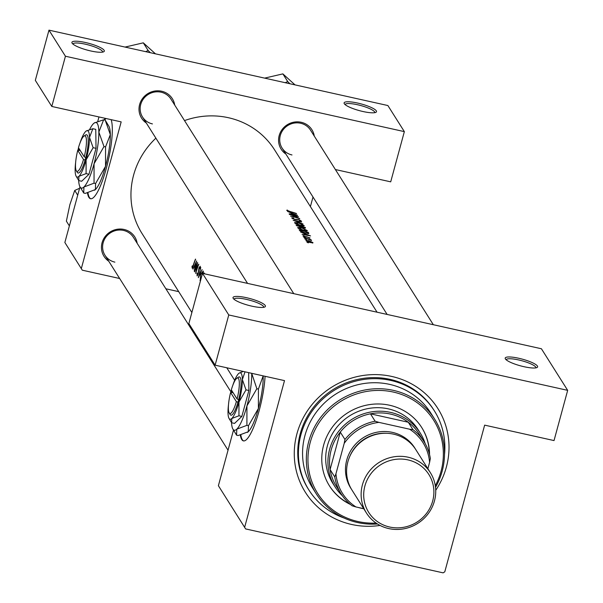 <?xml version="1.0" encoding="UTF-8"?>
<svg xmlns="http://www.w3.org/2000/svg" width="603" height="603" viewBox="0 0 603 603"><rect width="100%" height="100%" fill="white"/><g stroke="black" fill="none" stroke-linecap="round" stroke-linejoin="round"><path stroke-width="0.9" d="M357.639 103.06A16.794 3.467 -164.8 0 1 375.955 112.294A16.794 3.467 -164.8 0 1 362.976 111.517A16.794 3.467 -164.8 0 1 344.275 103.686A16.794 3.467 -164.8 0 1 357.639 103.06M374.802 112.663A15.392 3.181 15.2 0 0 374.802 112.648A15.392 3.181 15.2 0 0 357.504 104.734A15.392 3.181 15.2 0 0 345.097 104.575A15.392 3.181 15.2 0 0 345.089 104.59M85.445 42.504A16.794 3.467 -164.8 0 1 103.761 51.745A16.794 3.467 -164.8 0 1 90.789 50.969A16.794 3.467 -164.8 0 1 72.081 43.137A16.794 3.467 -164.8 0 1 85.445 42.504M102.608 52.107A15.392 3.181 15.2 0 0 102.608 52.092A15.392 3.181 15.2 0 0 85.309 44.177A15.392 3.181 15.2 0 0 72.903 44.019A15.392 3.181 15.2 0 0 72.895 44.034M518.738 358.257A16.794 3.467 -164.8 0 1 537.054 367.498A16.794 3.467 -164.8 0 1 524.075 366.722A16.794 3.467 -164.8 0 1 505.374 358.891A16.794 3.467 -164.8 0 1 518.738 358.257M535.901 367.86A15.392 3.181 15.2 0 0 535.901 367.845A15.392 3.181 15.2 0 0 518.603 359.938A15.392 3.181 15.2 0 0 506.196 359.772A15.392 3.181 15.2 0 0 506.188 359.787M246.544 297.709A16.794 3.467 -164.8 0 1 264.86 306.95A16.794 3.467 -164.8 0 1 251.881 306.166A16.794 3.467 -164.8 0 1 233.18 298.342A16.794 3.467 -164.8 0 1 246.544 297.709M263.707 307.311A15.392 3.181 15.2 0 0 263.707 307.296A15.392 3.181 15.2 0 0 246.408 299.382A15.392 3.181 15.2 0 0 234.002 299.224A15.392 3.181 15.2 0 0 233.994 299.239M240.326 435.072A41.984 9.015 -77.5 0 0 241.758 439.549A41.984 9.015 -77.5 0 0 243.408 440.883A41.984 9.015 -77.5 0 0 256.426 419.673A41.984 9.015 -77.5 0 0 265.071 376.295M240.823 434.951A41.984 9.015 -77.5 0 0 242.285 439.662A41.984 9.015 -77.5 0 0 243.68 440.929M108.766 261.25A18.196 17.366 -32.3 0 1 103.219 239.677A18.196 17.366 -32.3 0 1 124.075 229.457A18.196 17.366 -32.3 0 1 137.167 243.318M230.926 391.844L133.384 237.318A16.794 16.032 147.7 0 0 123.487 230.421A16.794 16.032 147.7 0 0 105.94 237.054A16.794 16.032 147.7 0 0 104.982 255.25A16.794 16.032 147.7 0 0 114.872 262.139M146.325 123.02A18.196 17.366 -32.3 0 1 140.77 101.447A18.196 17.366 -32.3 0 1 161.627 91.226A18.196 17.366 -32.3 0 1 174.727 105.088M293.774 293.669L170.935 99.088A16.794 16.032 147.7 0 0 161.046 92.191A16.794 16.032 147.7 0 0 143.491 98.824A16.794 16.032 147.7 0 0 142.534 117.02A16.794 16.032 147.7 0 0 152.431 123.909M285.89 154.067A18.196 17.366 -32.3 0 1 280.335 132.494A18.196 17.366 -32.3 0 1 301.191 122.273A18.196 17.366 -32.3 0 1 314.291 136.135M433.338 324.716L310.507 130.135A16.794 16.032 147.7 0 0 300.611 123.246A16.794 16.032 147.7 0 0 283.063 129.871A16.794 16.032 147.7 0 0 282.098 148.067A16.794 16.032 147.7 0 0 291.995 154.956M380.056 525.439A78.375 74.817 -32.3 0 1 351.541 524.452A78.375 74.817 -32.3 0 1 296.925 433.828A78.375 74.817 -32.3 0 1 391.754 376.445A78.375 74.817 -32.3 0 1 435.728 490.292M444.509 454.67A74.177 70.807 147.7 0 0 434.371 410.854L433.7 409.799A74.177 70.807 147.7 0 0 390.005 379.355A74.177 70.807 147.7 0 0 312.49 408.638A74.177 70.807 147.7 0 0 308.254 488.988L308.924 490.043A74.177 70.807 147.7 0 0 344.117 518.045M105.389 118.376A41.984 9.015 -77.5 0 0 104.108 119.891M87.465 192.907A41.984 9.015 -77.5 0 0 88.89 197.385A41.984 9.015 -77.5 0 0 90.54 198.726A41.984 9.015 -77.5 0 0 106.821 166.473A41.984 9.015 -77.5 0 0 111.156 119.658M105.924 118.497A41.984 9.015 -77.5 0 0 104.643 120.012M87.955 192.787A41.984 9.015 -77.5 0 0 89.425 197.505A41.984 9.015 -77.5 0 0 90.812 198.764M192.952 269.119L194.06 266.541L194.761 267.664L194.279 271.222L196.638 260.926L192.952 269.119M197.234 275.873L198.123 274.026L199.171 267.92L199.842 267.137L199.699 268.78L200.038 268.425L200.234 266.24L199.013 267.74L197.988 273.785L197.226 274.862L197.06 273.046L197.083 275.91M197.761 275.036L197.226 274.862M200.279 267.189L199.766 267.076L200.271 267.235M200.776 267.476L198.357 277.674L202.111 269.594L198.9 275.699L200.776 267.476M192.327 268.147L193.397 265.448A78.375 74.817 -32.3 0 1 195.621 259.313L195.485 259.094A78.375 74.817 147.7 0 0 193.292 265.132L192.365 267.159L192.304 265.855L192.01 266.436L192.199 268.192M204.59 273.528L204.289 273.046A78.375 74.817 147.7 0 0 204.018 273.702M203.234 273.528L203.234 270.996L200.618 274.516L200.204 280.779M197.618 262.478A78.375 74.817 147.7 0 0 194.52 271.599L194.656 271.817A78.375 74.817 -32.3 0 1 196.993 264.634L195.719 273.498A78.375 74.817 -32.3 0 1 198.817 264.378L198.673 264.159A78.375 74.817 147.7 0 0 196.141 271.312L197.618 262.478M307.01 242.361L308.563 242.723L307.055 242.278M305.992 240.748L310.07 242.542L312.965 242.64L308.894 240.672L305.947 240.514M304.99 239.165L306.543 239.527L305.043 239.082M310.711 240.107L306.708 238.645A78.375 74.817 -32.3 0 0 304.425 238.102L304.281 237.876A78.375 74.817 147.7 0 1 311.027 239.708L311.163 239.926A78.375 74.817 -32.3 0 0 310.183 239.617L311.532 240.499M303.754 237.205L305.306 237.567L303.806 237.122M302.992 235.992L309.987 237.921L302.985 235.818M302.088 234.401L304.681 234.522L303.972 233.399L300.611 232.057L310.553 235.916L302.088 234.401M308.796 233.542L304.922 232.894L299.616 230.482L299.133 229.72A78.375 74.817 147.7 0 1 308.314 232.374L308.796 233.542L308.63 232.871L308.419 233.632M297.754 227.866L303.445 230.399L307.394 230.64L301.764 227.791L297.731 227.497M296.435 225.447L296.013 224.783A78.375 74.817 147.7 0 1 305.201 227.444L305.502 227.919L303.754 227.942L296.435 225.447M294.641 222.929L300.332 225.462L304.281 225.703L298.651 222.854L294.611 222.56M293.179 220.291L301.681 221.874L295.146 220.743L303.023 223.992L293.179 220.291M300.339 220.6L299.48 220.683L300.166 221.075L301.281 220.954L298.786 219.613L294.452 219.221L292.576 218.354L293.782 218.196L293.179 217.864L291.664 217.894L294.581 219.439L298.96 219.846L300.339 220.6L300.249 221.082M290.54 216.115L296.721 216.424A78.375 74.817 -32.3 0 0 289.485 214.442L289.342 214.216A78.375 74.817 147.7 0 1 298.53 216.876L292.387 216.364A78.375 74.817 147.7 0 1 299.585 218.55L299.729 218.776A78.375 74.817 -32.3 0 0 290.54 216.115M289.108 213.839L291.701 213.959L290.993 212.836L287.631 211.495L297.573 215.354L289.108 213.839M286.749 210.424L290.367 211.789A78.375 74.817 -32.3 0 1 296.533 213.711L296.39 213.492A78.375 74.817 147.7 0 0 290.314 211.593L286.809 210.191M377.056 312.196L274.599 149.883A78.375 74.817 147.7 0 0 228.431 117.721A78.375 74.817 147.7 0 0 184.518 120.592M155.883 138.155A78.375 74.817 147.7 0 0 142.052 233.557L191.875 312.49M292.478 218.716L292.553 218.271L292.432 218.701M303.739 236.474L304.311 235.984M309.331 238.087L309.957 238.057M309.173 237.665L308.668 237.763M304.658 237.582L305.284 237.635M310.666 240.182L311.45 240.522M305.902 239.549L306.528 239.595M312.301 242.979L312.882 242.949M307.914 242.745L308.54 242.79M310.402 206.603L313.002 197.023M218.392 485.709L245.625 528.921L218.392 485.709L233.504 430.075M244.645 527.301L284.503 380.614L215.12 365.177L228.763 314.962L567.672 390.352L541.411 348.76L202.502 273.37L228.763 314.962M48.971 30.15L387.88 105.54L404.349 131.627L65.441 56.237L48.971 30.15L35.328 80.365L51.798 106.452L65.441 56.237M64.86 242.489L82.302 270.189L64.86 242.489L79.98 186.824M97.784 121.301L98.967 116.944M81.322 268.576L121.18 121.889L51.798 106.452M82.302 270.189L119.658 278.503M165.87 288.784L178.714 291.641M404.349 131.627L390.706 181.842L335.381 169.541M245.625 528.921L443.099 572.85L444.788 571.825L484.646 425.138L554.029 440.574L567.672 390.352M215.12 365.177L188.86 323.585L202.502 273.37M312.15 242.376L309.927 242.316L306.829 240.936L309.03 240.891L312.15 242.376L312.068 242.956M306.723 241.313L306.791 240.785L306.656 241.275M303.415 236.323L303.588 235.69M306.143 237.152L306.249 236.768M306.852 237.145L306.972 236.708M308.774 235.291L305.555 234.657L304.997 233.776L308.721 235.487M304.734 234.748L304.997 233.776M307.982 233.602L308.314 232.374M300.226 230.158A78.375 74.817 -32.3 0 1 307.522 232.268L307.862 233.112L304.786 232.668L301.085 231.205L300.226 230.158L300.015 230.934M307.636 232.441L307.734 233.572M306.475 230.323L303.309 230.173L298.704 228.07L301.907 228.009L306.475 230.323L306.384 231.07M298.583 228.537L298.651 227.836L298.477 228.477M304.975 228.266L305.201 227.444M304.598 227.633L303.595 227.715L301.492 226.396A78.375 74.817 -32.3 0 1 304.409 227.339L304.666 227.828M301.425 227.143L301.583 226.547M301.281 227.158L301.492 226.396M300.55 226.117L300.829 226.698L299.435 226.653L297.113 225.221A78.375 74.817 -32.3 0 1 300.55 226.117M300.709 227.12L300.829 226.698M297.181 226.019L297.309 225.537M296.932 225.876L297.113 225.221M303.362 225.386L300.188 225.243L295.591 223.14L298.794 223.08L303.362 225.386L303.271 226.133M295.462 223.6L295.53 222.906L295.364 223.54M295.794 214.728L292.576 214.095L292.018 213.213L295.741 214.924M291.754 214.186L292.018 213.213M287.247 210.801L287.45 210.078M200.467 280.712L199.992 280.606M203.415 272.051L202.864 271.93L202.962 273.468M200.739 279.867L200.241 279.649L200.761 274.727L202.683 271.787L203.422 271.953M195.153 266.79L194.06 266.541M195.952 262.697L194.995 266.609L194.437 265.727L196.156 262.742M429.54 454.594A54.579 52.107 147.7 0 0 421.806 427.663A54.579 52.107 147.7 0 0 368.147 404.839A54.579 52.107 147.7 0 0 323.615 445.218A54.579 52.107 147.7 0 0 329.494 485.928A54.579 52.107 147.7 0 0 350.486 504.5M429.313 453.735A54.579 52.107 147.7 0 0 421.693 427.482M435.298 485.724A68.576 65.463 147.7 0 0 441.034 471.342A68.576 65.463 147.7 0 0 393.246 392.04A68.576 65.463 147.7 0 0 310.274 442.248A68.576 65.463 147.7 0 0 376.114 523.08M377.501 523.992A69.978 66.805 -32.3 0 1 316.258 493.797A69.978 66.805 -32.3 0 1 308.713 441.6A69.978 66.805 -32.3 0 1 365.81 389.832A69.978 66.805 -32.3 0 1 434.605 419.085A69.978 66.805 -32.3 0 1 442.142 471.282A69.978 66.805 -32.3 0 1 435.517 487.36M434.605 419.085L430.821 413.093A69.978 66.805 147.7 0 0 362.026 383.84A69.978 66.805 147.7 0 0 304.93 435.607A69.978 66.805 147.7 0 0 312.475 487.804L316.258 493.797M434.371 410.854A74.177 70.807 147.7 0 0 361.446 379.845A74.177 70.807 147.7 0 0 300.927 434.718A74.177 70.807 147.7 0 0 308.924 490.043M342.421 495.802A50.381 48.097 -32.3 0 1 335.049 486.862L332.826 483.335A50.381 48.097 -32.3 0 1 327.399 445.76A50.381 48.097 -32.3 0 1 368.501 408.487A50.381 48.097 -32.3 0 1 418.037 429.547L420.261 433.075A50.381 48.097 -32.3 0 1 425.16 443.574M358.318 507.477A54.579 52.107 147.7 0 0 363.767 508.759M329.389 485.754A54.579 52.107 147.7 0 0 349.808 503.927M77.712 195.191L74.719 190.45L79.588 188.264M69.368 225.899L66.375 221.158L69.85 204.711L74.719 190.45M150.328 52.695L148.142 50.509L143.303 42.836L155.468 53.84M148.142 50.509L145.662 51.662M125.047 47.072L143.303 42.836M289.892 83.742L287.714 81.563L285.227 82.709M287.714 81.563L282.867 73.883L295.033 84.887M264.619 78.119L282.867 73.883M423.969 441.577A48.986 46.763 -32.3 0 1 430.338 458.484L429.592 462.388A47.584 45.429 147.7 0 0 409.595 429.2L412.957 429.645A48.986 46.763 -32.3 0 1 423.969 441.577L419.296 434.175A48.986 46.763 147.7 0 0 408.284 422.243A48.986 46.763 147.7 0 0 390.442 414.065A48.986 46.763 147.7 0 0 370.453 413.824A48.986 46.763 147.7 0 0 340.273 432.087A48.986 46.763 147.7 0 0 330.09 469.556A48.986 46.763 147.7 0 0 336.459 486.47L341.132 493.872A48.986 46.763 -32.3 0 1 334.763 476.958L335.954 473.762A47.584 45.429 147.7 0 0 355.951 506.95L363.715 508.683M335.049 486.862A50.381 48.097 -32.3 0 1 337.929 432.283A50.381 48.097 -32.3 0 1 390.578 412.392A50.381 48.097 -32.3 0 1 420.261 433.075M412.957 429.645L408.284 422.243L370.453 413.824L375.126 421.226L378.933 422.379A47.584 45.429 147.7 0 0 344.2 443.393L335.954 473.762M344.2 443.393L344.946 439.489L340.273 432.087L330.09 469.556L334.763 476.958M409.595 429.2L378.933 422.379M355.951 506.95L352.144 505.804A48.986 46.763 -32.3 0 1 341.132 493.872M427.874 468.727L429.592 462.388M344.946 439.489A48.986 46.763 -32.3 0 1 375.126 421.226M364.905 485.912A35.547 33.934 147.7 0 0 389.674 527.022A35.547 33.934 147.7 0 0 432.683 500.995A35.547 33.934 147.7 0 0 407.914 459.885A35.547 33.934 147.7 0 0 364.905 485.912M434.462 500.905A37.785 36.074 -32.3 0 1 403.633 528.861A37.785 36.074 -32.3 0 1 366.481 513.063A37.785 36.074 -32.3 0 1 362.411 484.872A37.785 36.074 -32.3 0 1 393.239 456.923A37.785 36.074 -32.3 0 1 430.391 472.722A37.785 36.074 -32.3 0 1 434.462 500.905M351.391 489.116A37.785 36.074 -32.3 0 1 346.748 460.059A37.785 36.074 -32.3 0 1 378.111 432.012A37.785 36.074 -32.3 0 1 415.271 448.79M366.481 513.063L351.933 490.005A37.785 36.074 -32.3 0 1 347.863 461.823A37.785 36.074 -32.3 0 1 378.692 433.866A37.785 36.074 -32.3 0 1 415.836 449.665L430.391 472.722M387.058 433.301A36.391 34.74 147.7 0 0 349.536 456.984M232.08 391.053L231.71 392.44L230.602 392.5L236.368 401.636L237.936 402.299L238.652 399.653A19.59 4.206 -77.5 0 0 238.426 377.184L236.858 378.232A18.196 3.904 -77.5 0 0 231.318 389.855L237.092 398.99A18.196 3.904 -77.5 0 0 236.858 378.232M230.602 392.5A18.196 3.904 -77.5 0 0 229.155 412.882A18.196 3.904 -77.5 0 0 236.368 401.636M229.155 412.882L230.127 414.502A19.59 4.206 -77.5 0 0 237.929 402.284M228.499 404.673A23.796 5.11 -77.5 0 0 228.002 412.505A23.796 5.11 -77.5 0 0 229.042 418.452L231.642 422.763L231.786 418.497L238.946 415.784L238.961 402.035L245.994 389.847L242.361 379.581L245.022 371.832M245.994 389.847L248.888 390.488L248.647 372.639M243.28 371.44L239.127 373.144A23.796 5.11 -77.5 0 0 238.577 373.589A23.796 5.11 -77.5 0 0 232.788 385.392M231.642 422.763L234.537 423.412L241.841 416.432L248.888 390.488M238.946 415.784L241.841 416.432M231.514 422.552A33.587 7.213 -77.5 0 0 232.924 429.11A33.587 7.213 -77.5 0 0 236.791 429.163A33.587 7.213 -77.5 0 0 246.929 405.925A33.587 7.213 -77.5 0 0 251.715 374.229A33.587 7.213 -77.5 0 0 251.7 373.317L256.855 388.716L258.423 389.063L258.401 408.48L248.474 425.688L248.27 431.718L238.155 435.539L236.587 435.193L236.791 429.163L246.906 425.341L248.474 425.688M247.411 432.404A33.587 7.213 -77.5 0 0 247.494 432.351A33.587 7.213 -77.5 0 0 248.27 431.718A33.587 7.213 -77.5 0 0 258.401 408.48A33.587 7.213 -77.5 0 0 263.194 376.785A33.587 7.213 -77.5 0 0 263.172 375.873L258.423 389.063M232.924 429.11L236.587 435.193M246.906 425.341L246.929 405.925L256.855 388.716M229.042 418.452A23.796 5.11 -77.5 0 0 231.786 418.497A23.796 5.11 -77.5 0 0 238.961 402.035A23.796 5.11 -77.5 0 0 242.361 379.581A23.796 5.11 -77.5 0 0 239.127 373.144M231.409 389.998A23.796 5.11 -77.5 0 0 231.394 390.051A23.796 5.11 -77.5 0 0 230.768 392.493M238.652 399.653L237.092 398.99M233.15 392.749L231.703 392.425M79.212 148.896L78.85 150.283L77.734 150.335L83.508 159.478L85.068 160.134L85.792 157.496A19.59 4.206 -77.5 0 0 85.566 135.019L83.998 136.074A18.196 3.904 -77.5 0 0 78.458 147.697L84.224 156.833A18.196 3.904 -77.5 0 0 83.998 136.074M77.734 150.335A18.196 3.904 -77.5 0 0 76.287 170.724A18.196 3.904 -77.5 0 0 83.508 159.478M76.287 170.724L77.259 172.337A19.59 4.206 -77.5 0 0 85.061 160.127M93.133 147.682L89.493 137.424L92.87 128.718L95.764 129.366L96.028 148.33L93.133 147.682L86.101 159.87A23.796 5.11 -77.5 0 0 89.493 137.424A23.796 5.11 -77.5 0 0 86.259 130.979A23.796 5.11 -77.5 0 0 85.709 131.431A23.796 5.11 -77.5 0 0 79.92 143.228M92.87 128.718L86.259 130.979M75.631 162.516A23.796 5.11 -77.5 0 0 75.134 170.34A23.796 5.11 -77.5 0 0 76.182 176.295L78.774 180.606L81.669 181.247L88.98 174.267L96.028 148.33M78.774 180.606L78.918 176.332L86.086 173.626L88.98 174.267M86.086 173.626L86.101 159.87A23.796 5.11 -77.5 0 1 78.918 176.332A23.796 5.11 -77.5 0 1 76.182 176.295M78.646 180.395A33.587 7.213 -77.5 0 0 80.056 186.945A33.587 7.213 -77.5 0 0 83.93 187.005A33.587 7.213 -77.5 0 0 94.06 163.767A33.587 7.213 -77.5 0 0 98.854 132.072A33.587 7.213 -77.5 0 0 94.287 122.974A33.587 7.213 -77.5 0 0 93.51 123.607A33.587 7.213 -77.5 0 0 89.621 129.509M94.038 183.176L94.06 163.767L103.987 146.559L98.854 132.072L103.626 119.786L105.193 120.133L110.326 134.62L105.555 146.906L105.533 166.322L95.606 183.531L95.402 189.553L85.287 193.382L83.727 193.028L83.93 187.005L94.038 183.176L95.606 183.531M103.987 146.559L105.555 146.906M103.626 119.786L94.287 122.974M80.056 186.945L83.727 193.028M94.55 190.239A33.587 7.213 -77.5 0 0 94.626 190.186A33.587 7.213 -77.5 0 0 95.402 189.553A33.587 7.213 -77.5 0 0 105.533 166.322A33.587 7.213 -77.5 0 0 110.326 134.62A33.587 7.213 -77.5 0 0 108.857 126.215L105.382 120.442M78.548 147.841A23.796 5.11 -77.5 0 0 78.533 147.886A23.796 5.11 -77.5 0 0 77.9 150.328M85.792 157.496L84.224 156.833M80.282 150.592L78.842 150.268M300.226 231.092L300.407 230.444M296.39 219.718L296.495 219.341M234.673 380.289L226.773 367.77M307.884 233.067L307.741 233.572M287.691 210.583L287.593 210.96M104.982 255.25L228.04 450.192M247.562 283.387L142.534 117.02M282.098 148.067L387.126 314.442"/></g></svg>
